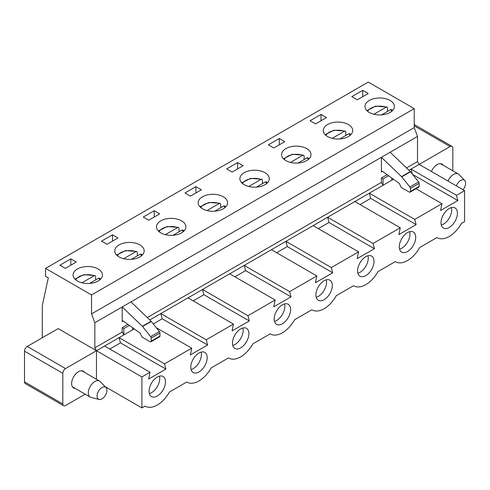 <?xml version="1.0" encoding="UTF-8"?>
<svg xmlns="http://www.w3.org/2000/svg" width="490" height="490" viewBox="0 0 490 490"><rect width="100%" height="100%" fill="white"/><g stroke="black" fill="none" stroke-linecap="round" stroke-linejoin="round"><path stroke-width="0.73" d="M95.605 279.955L95.605 276.483L95.103 275.558L94.196 275.711L81.934 282.797M89.597 283.428L98.576 278.24L99.697 278.222L100.597 279.153M137.31 255.878L137.31 252.405L136.808 251.48L135.901 251.633L123.639 258.72M131.302 259.351L140.281 254.163L141.402 254.145L142.302 255.076M179.015 231.801L179.015 228.328L178.507 227.403L177.607 227.556L165.344 234.637M173.007 235.274L181.986 230.086L183.107 230.067L184.007 230.998M220.721 207.723L220.721 204.25L220.212 203.326L219.312 203.479L207.043 210.559M214.712 211.19L223.691 206.008L224.812 205.984L225.706 206.921M262.426 183.646L262.426 180.167L261.917 179.248L261.017 179.401L248.749 186.482M256.411 187.113L265.396 181.931L266.517 181.906L267.411 182.844M304.125 159.569L304.125 156.09L303.622 155.171L302.722 155.324L290.454 162.404M298.116 163.035L307.101 157.854L308.222 157.829L309.117 158.766M345.83 135.491L345.83 132.012L345.327 131.093L344.427 131.246L332.159 138.327M339.821 138.958L348.807 133.776L349.927 133.752L350.822 134.689M387.535 111.414L387.535 107.935L387.033 107.016L386.132 107.169L373.864 114.25M381.526 114.881L390.512 109.693L391.632 109.674L392.527 110.611M106.005 387.559L100.223 381.575A9.286 5.365 120 0 0 99.525 381.03A9.286 5.365 120 0 0 94.882 381.49A9.286 5.365 120 0 0 88.812 389.673A9.286 5.365 120 0 0 90.24 397.114A9.286 5.365 120 0 0 91.06 397.445L99.133 399.46A6.964 4.024 120 0 0 105.479 395.191A6.964 4.024 120 0 0 106.005 387.559A6.964 4.024 120 0 0 102 387.492A6.964 4.024 120 0 0 97.308 394.15A6.964 4.024 120 0 0 99.133 399.46M463.038 189.74A6.964 4.024 120 0 0 464.704 180.461L458.928 174.477A9.286 5.365 120 0 0 458.23 173.932A9.286 5.365 120 0 0 453.587 174.391A9.286 5.365 120 0 0 448.05 181.092M464.704 180.461A6.964 4.024 120 0 0 460.698 180.4A6.964 4.024 120 0 0 456.368 185.888M414.234 124.552L452.019 146.363A3.871 2.236 120 0 1 452.821 148.133L452.821 170.808M452.019 146.363A3.871 2.236 120 0 0 450.083 146.553L419.158 164.407L417.517 161.565L417.517 136.447L414.234 127.596L414.234 108.639L368.26 82.093L45.57 268.398L91.544 294.943L91.544 313.9L414.234 127.596M443.168 165.234A9.678 5.586 120 0 0 442.005 164.119A9.678 5.586 120 0 0 437.166 164.597A9.678 5.586 120 0 0 431.433 171.494M85.187 394.199L65.55 405.536A3.871 2.236 120 0 1 63.614 405.726L25.302 383.609A3.871 2.236 120 0 1 24.5 381.839L62.812 403.956L62.812 373.307L24.5 351.189L24.5 381.839M381.398 172.002A1.55 0.894 -120 0 1 381.716 171.292A1.55 0.894 -120 0 1 382.623 171.457L399.46 183.579L400.777 186.61A1.55 0.894 -120 0 0 401.684 187.701L409.309 192.098A1.55 0.894 -120 0 0 410.081 192.178A1.55 0.894 -120 0 0 410.406 191.468L410.406 188.405A1.55 0.894 -120 0 0 409.861 186.996L401.745 176.853A1.55 0.894 -120 0 0 401.537 176.627L381.398 157.296L381.398 172.002L382.494 171.365M410.081 192.178L418.84 187.119A1.55 0.894 -120 0 0 419.158 186.414L419.158 183.346A1.55 0.894 -120 0 0 418.619 181.943L410.504 171.8A1.55 0.894 -120 0 0 410.295 171.574L390.156 152.243L417.517 136.447M130.953 301.895L151.092 321.22A1.55 0.894 -120 0 1 151.3 321.446L159.415 331.589A1.55 0.894 -120 0 1 159.961 332.998L151.202 338.051L151.202 341.12A1.55 0.894 -120 0 1 150.883 341.824A1.55 0.894 -120 0 1 150.105 341.751L142.48 337.347A1.55 0.894 -120 0 1 141.573 336.263L140.256 333.224L123.425 321.103A1.55 0.894 -120 0 0 122.512 320.944A1.55 0.894 -120 0 0 122.194 321.648L122.194 306.948L390.156 152.243M91.544 313.9L94.827 322.745L122.194 306.948L142.333 326.279A1.55 0.894 -120 0 1 142.541 326.505L150.657 336.648A1.55 0.894 -120 0 1 151.202 338.051M94.827 322.745L94.827 347.869L122.194 332.067L122.194 327.645L127.915 324.343M147.294 317.575L381.398 182.421L381.398 177.999L387.118 174.691M406.498 167.929L417.517 161.565M369.301 112.461A14.706 8.489 180 0 1 364.995 106.459A14.706 8.489 180 0 1 379.701 97.963A14.706 8.489 180 0 1 394.407 106.459A14.706 8.489 180 0 1 385.33 114.299A14.706 8.489 180 0 1 369.301 112.461M105.185 386.708L141.898 407.907L145.052 406.081A23.992 13.855 120 0 0 145.279 406.216A23.992 13.855 120 0 0 169.497 391.969L186.757 382.004A23.992 13.855 120 0 0 186.984 382.139A23.992 13.855 120 0 0 211.202 367.892L228.463 357.927A23.992 13.855 120 0 0 228.689 358.061A23.992 13.855 120 0 0 252.907 343.815L270.168 333.849A23.992 13.855 120 0 0 270.394 333.984A23.992 13.855 120 0 0 294.613 319.737L311.873 309.772A23.992 13.855 120 0 0 312.099 309.907A23.992 13.855 120 0 0 336.318 295.66L353.578 285.695A23.992 13.855 120 0 0 353.805 285.829A23.992 13.855 120 0 0 378.023 271.582L395.283 261.617A23.992 13.855 120 0 0 395.504 261.752A23.992 13.855 120 0 0 419.728 247.505L436.982 237.54A23.992 13.855 120 0 0 437.209 237.675A23.992 13.855 120 0 0 461.433 223.422L464.587 221.603L464.587 190.635L419.158 164.407L408.966 170.293M412.347 174.103L411.03 169.099L456.46 195.326L464.587 190.635M412.611 174.434L457.825 200.539L456.46 195.326M416.041 188.736L441.955 203.699L440.59 210.498L457.825 200.539M451.376 207.607A11.613 6.701 -60 0 1 451.67 209.941A11.613 6.701 -60 0 1 443.462 224.163A11.613 6.701 -60 0 1 441.288 225.075M457.415 213.26A11.613 6.701 -60 0 1 452.35 224.947A11.613 6.701 -60 0 1 443.401 228.052A11.613 6.701 -60 0 1 443.401 214.651A11.613 6.701 -60 0 1 455.014 207.944A11.613 6.701 -60 0 1 457.415 213.26M393.452 179.254L369.331 193.176L414.754 219.404L441.955 203.699M321.03 120.742L321.03 114.421L326.499 117.582L315.554 123.897L310.084 120.742L321.03 114.421M327.596 136.538A14.706 8.489 180 0 1 323.29 130.536A14.706 8.489 180 0 1 337.996 122.047A14.706 8.489 180 0 1 352.702 130.536A14.706 8.489 180 0 1 343.625 138.376A14.706 8.489 180 0 1 327.596 136.538M360.027 204.557L370.697 198.395L369.331 193.176L354.827 201.555L400.25 227.777L398.885 234.575L416.12 224.622L414.754 219.404M354.827 201.555L327.626 217.26L373.049 243.481L400.25 227.777M370.697 198.395L416.12 224.622M409.677 231.684A11.613 6.701 -60 0 1 409.965 234.018A11.613 6.701 -60 0 1 401.757 248.24A11.613 6.701 -60 0 1 399.583 249.153M415.71 237.338A11.613 6.701 -60 0 1 410.645 249.024A11.613 6.701 -60 0 1 401.696 252.13A11.613 6.701 -60 0 1 401.696 238.728A11.613 6.701 -60 0 1 413.309 232.021A11.613 6.701 -60 0 1 415.71 237.338M279.325 144.82L279.325 138.499L284.8 141.659L273.849 147.974L268.379 144.82L279.325 138.499M285.891 160.616A14.706 8.489 180 0 1 281.585 154.613A14.706 8.489 180 0 1 296.291 146.124A14.706 8.489 180 0 1 310.997 154.613A14.706 8.489 180 0 1 301.92 162.46A14.706 8.489 180 0 1 285.891 160.616M318.322 228.634L328.992 222.472L327.626 217.26L313.122 225.633L358.545 251.86L357.179 258.653L374.421 248.7L373.049 243.481M313.122 225.633L285.921 241.337L331.344 267.558L358.545 251.86M328.992 222.472L374.421 248.7M367.972 255.762A11.613 6.701 -60 0 1 368.26 258.095A11.613 6.701 -60 0 1 360.052 272.318A11.613 6.701 -60 0 1 357.884 273.23M374.011 261.415A11.613 6.701 -60 0 1 368.939 273.102A11.613 6.701 -60 0 1 359.991 276.213A11.613 6.701 -60 0 1 359.991 262.805A11.613 6.701 -60 0 1 371.604 256.099A11.613 6.701 -60 0 1 374.011 261.415M237.619 168.897L237.619 162.576L243.095 165.736L232.15 172.057L226.674 168.897L237.619 162.576M244.185 184.693A14.706 8.489 180 0 1 239.88 178.691A14.706 8.489 180 0 1 254.586 170.202A14.706 8.489 180 0 1 269.292 178.691A14.706 8.489 180 0 1 260.214 186.537A14.706 8.489 180 0 1 244.185 184.693M276.617 252.711L287.287 246.55L285.921 241.337L271.417 249.71L316.84 275.937L315.474 282.73L332.716 272.777L331.344 267.558M271.417 249.71L244.216 265.415L289.639 291.642L316.84 275.937M287.287 246.55L332.716 272.777M326.267 279.839A11.613 6.701 -60 0 1 326.554 282.179A11.613 6.701 -60 0 1 318.347 296.395A11.613 6.701 -60 0 1 316.179 297.314M332.306 285.492A11.613 6.701 -60 0 1 327.234 297.179A11.613 6.701 -60 0 1 318.292 300.29A11.613 6.701 -60 0 1 318.292 286.883A11.613 6.701 -60 0 1 329.899 280.176A11.613 6.701 -60 0 1 332.306 285.492M195.914 192.974L195.914 186.653L201.39 189.814L190.445 196.135L184.969 192.974L195.914 186.653M202.48 208.771A14.706 8.489 180 0 1 198.174 202.768A14.706 8.489 180 0 1 212.881 194.279A14.706 8.489 180 0 1 227.587 202.768A14.706 8.489 180 0 1 218.509 210.614A14.706 8.489 180 0 1 202.48 208.771M234.912 276.789L245.582 270.627L244.216 265.415L229.712 273.788L275.135 300.015L273.769 306.807L291.011 296.854L289.639 291.642M229.712 273.788L202.511 289.492L247.934 315.719L275.135 300.015M245.582 270.627L291.011 296.854M284.561 303.916A11.613 6.701 -60 0 1 284.855 306.256A11.613 6.701 -60 0 1 276.642 320.472A11.613 6.701 -60 0 1 274.474 321.391M290.601 309.57A11.613 6.701 -60 0 1 285.529 321.256A11.613 6.701 -60 0 1 276.587 324.368A11.613 6.701 -60 0 1 276.587 310.96A11.613 6.701 -60 0 1 288.194 304.259A11.613 6.701 -60 0 1 290.601 309.57M154.209 217.052L154.209 210.731L159.685 213.891L148.74 220.212L143.264 217.052L154.209 210.731M160.781 232.848A14.706 8.489 180 0 1 156.469 226.846A14.706 8.489 180 0 1 171.175 218.356A14.706 8.489 180 0 1 185.882 226.846A14.706 8.489 180 0 1 176.804 234.692A14.706 8.489 180 0 1 160.781 232.848M193.207 300.866L203.877 294.704L202.511 289.492L188.007 297.865L233.436 324.092L232.064 330.885L249.306 320.932L247.934 315.719M188.007 297.865L160.806 313.569L206.235 339.797L233.436 324.092M203.877 294.704L249.306 320.932M242.856 327.994A11.613 6.701 -60 0 1 243.15 330.334A11.613 6.701 -60 0 1 234.937 344.55A11.613 6.701 -60 0 1 232.768 345.468M248.896 333.647A11.613 6.701 -60 0 1 243.824 345.334A11.613 6.701 -60 0 1 234.882 348.445A11.613 6.701 -60 0 1 234.882 335.038A11.613 6.701 -60 0 1 246.488 328.337A11.613 6.701 -60 0 1 248.896 333.647M112.504 241.129L112.504 234.808L117.98 237.969L107.034 244.29L101.559 241.129L112.504 234.808M119.076 256.925A14.706 8.489 180 0 1 114.764 250.923A14.706 8.489 180 0 1 129.47 242.434A14.706 8.489 180 0 1 144.176 250.923A14.706 8.489 180 0 1 135.099 258.769A14.706 8.489 180 0 1 119.076 256.925M156.322 327.724L191.731 348.17L190.359 354.962L207.601 345.009L206.235 339.797M134.248 328.9L119.101 337.647L164.53 363.874L191.731 348.17M153.278 323.921L162.172 318.782L160.806 313.569L149.762 319.946M162.172 318.782L207.601 345.009M201.151 352.071A11.613 6.701 -60 0 1 201.445 354.411A11.613 6.701 -60 0 1 193.232 368.627A11.613 6.701 -60 0 1 191.063 369.546M207.19 357.724A11.613 6.701 -60 0 1 202.125 369.411A11.613 6.701 -60 0 1 193.176 372.523A11.613 6.701 -60 0 1 193.176 359.115A11.613 6.701 -60 0 1 204.783 352.414A11.613 6.701 -60 0 1 207.19 357.724M70.799 265.206L70.799 258.885L76.275 262.046L65.329 268.367L59.854 265.206L70.799 258.885M77.371 281.003A14.706 8.489 180 0 1 73.065 275A14.706 8.489 180 0 1 87.771 266.511A14.706 8.489 180 0 1 102.477 275A14.706 8.489 180 0 1 93.394 282.846A14.706 8.489 180 0 1 77.371 281.003M109.797 349.021L120.473 342.859L119.101 337.647L104.597 346.02L150.026 372.247L148.654 379.04L165.896 369.086L164.53 363.874M104.597 346.02L96.469 350.711L141.898 376.939L150.026 372.247M62.812 403.956A3.871 2.236 120 0 0 63.614 405.726M96.469 379.266L96.469 350.711L58.157 328.594L27.238 346.448A3.871 2.236 120 0 0 24.5 351.189M62.812 373.307A3.871 2.236 120 0 1 65.55 368.566L96.469 350.711L94.827 347.869M84.464 372.333A9.678 5.586 120 0 0 83.3 371.212A9.678 5.586 120 0 0 78.461 371.696A9.678 5.586 120 0 0 71.626 383.541A9.678 5.586 120 0 0 73.629 387.97A9.678 5.586 120 0 0 75.172 388.417M120.473 342.859L165.896 369.086M381.398 182.421L383.039 185.263L383.039 178.942L381.398 177.999M159.446 376.149A11.613 6.701 -60 0 1 159.74 378.488A11.613 6.701 -60 0 1 151.526 392.704A11.613 6.701 -60 0 1 149.358 393.623M165.485 381.808A11.613 6.701 -60 0 1 160.42 393.488A11.613 6.701 -60 0 1 151.471 396.6A11.613 6.701 -60 0 1 151.471 383.192A11.613 6.701 -60 0 1 163.078 376.491A11.613 6.701 -60 0 1 165.485 381.808M42.287 337.757L42.287 305.687L48.308 277.879L45.57 276.299L45.57 268.398M141.898 376.939L141.898 407.907M91.544 294.943L414.234 108.639M351.789 96.659L362.735 90.344L368.204 93.504L357.259 99.819L351.789 96.659M122.194 332.067L123.835 334.915L123.835 328.594L122.194 327.645M150.883 341.824L159.636 336.771A1.55 0.894 -120 0 0 159.961 336.06L151.202 341.12M362.735 96.659L362.735 90.344M132.594 327.706L132.594 329.856M123.835 328.594L129.378 325.391M159.961 332.998L159.961 336.06M391.798 178.06L391.798 180.21M383.039 178.942L388.582 175.745M75.717 279.87A12.575 7.264 180 0 1 94.196 275.711M98.576 278.24A12.575 7.264 180 0 1 99.819 279.87M117.422 255.792A12.575 7.264 180 0 1 135.901 251.633M140.281 254.163A12.575 7.264 180 0 1 141.524 255.792M159.128 231.715A12.575 7.264 180 0 1 177.607 227.556M181.986 230.086A12.575 7.264 180 0 1 183.223 231.715M200.833 207.638A12.575 7.264 180 0 1 219.312 203.479M223.691 206.008A12.575 7.264 180 0 1 224.928 207.638M242.538 183.56A12.575 7.264 180 0 1 261.017 179.401M265.396 181.931A12.575 7.264 180 0 1 266.634 183.56M284.243 159.483A12.575 7.264 180 0 1 302.722 155.324M307.101 157.854A12.575 7.264 180 0 1 308.339 159.483M325.948 135.405A12.575 7.264 180 0 1 344.427 131.246M348.807 133.776A12.575 7.264 180 0 1 350.044 135.405M367.653 111.322A12.575 7.264 180 0 1 386.132 107.169M390.512 109.693A12.575 7.264 180 0 1 391.749 111.322M410.406 191.468L419.158 186.414M410.406 188.405L419.158 183.346M123.29 321.017L122.194 321.648M401.537 176.627L410.295 171.574M401.745 176.853L410.504 171.8M409.861 186.996L418.619 181.943M159.415 331.589L150.657 336.648M151.092 321.22L142.333 326.279M151.3 321.446L142.541 326.505M65.55 368.566L27.238 346.448M414.234 125.856L450.083 146.553M95.103 275.558L83.723 274.688L74.939 279.153M136.808 251.48L125.428 250.611L116.645 255.076M178.507 227.403L167.133 226.533L158.35 230.998M220.212 203.326L208.838 202.456L200.055 206.921M261.917 179.248L250.543 178.378L241.76 182.844M303.622 155.171L292.248 154.301L283.465 158.766M345.327 131.093L333.953 130.224L325.17 134.689M387.033 107.016L375.659 106.146L366.875 110.611M99.525 381.03L81.757 370.765M90.24 397.114L72.465 386.855M458.23 173.932L440.455 163.672"/></g></svg>
